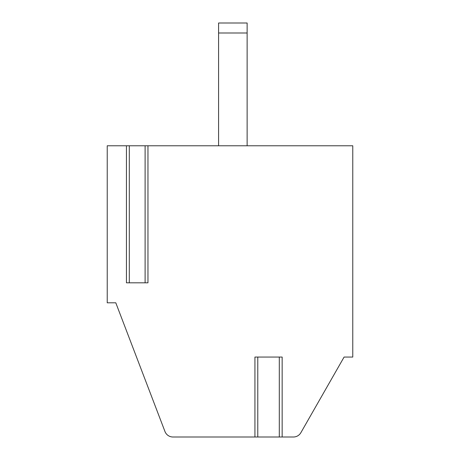 <?xml version="1.0" encoding="UTF-8"?>
<svg xmlns="http://www.w3.org/2000/svg" width="460" height="460" viewBox="0 0 460 460"><rect width="100%" height="100%" fill="white"/><g stroke="black" fill="none" stroke-linecap="round" stroke-linejoin="round"><path stroke-width="0.69" d="M257.784 437L254.932 437L254.932 357.058L257.784 357.058L257.784 437L293.428 437A8.567 8.567 0 0 0 300.869 432.687L344.091 357.058L352.774 357.058L352.774 145.774L145.107 145.774L145.107 282.82L129.306 282.82L129.306 145.774L126.448 145.774L126.448 282.82L147.965 282.82L147.965 145.774M254.932 437L172.96 437A8.567 8.567 0 0 1 164.956 431.491L115.793 302.806L107.226 302.806L107.226 145.774L126.448 145.774M129.306 145.774L145.107 145.774M279.3 437L279.3 357.058L257.784 357.058M279.3 357.058L282.158 357.058L282.158 437M247.129 32.993L218.58 32.993L218.58 23L247.129 23L247.129 145.774M218.58 32.993L218.58 145.774"/></g></svg>
